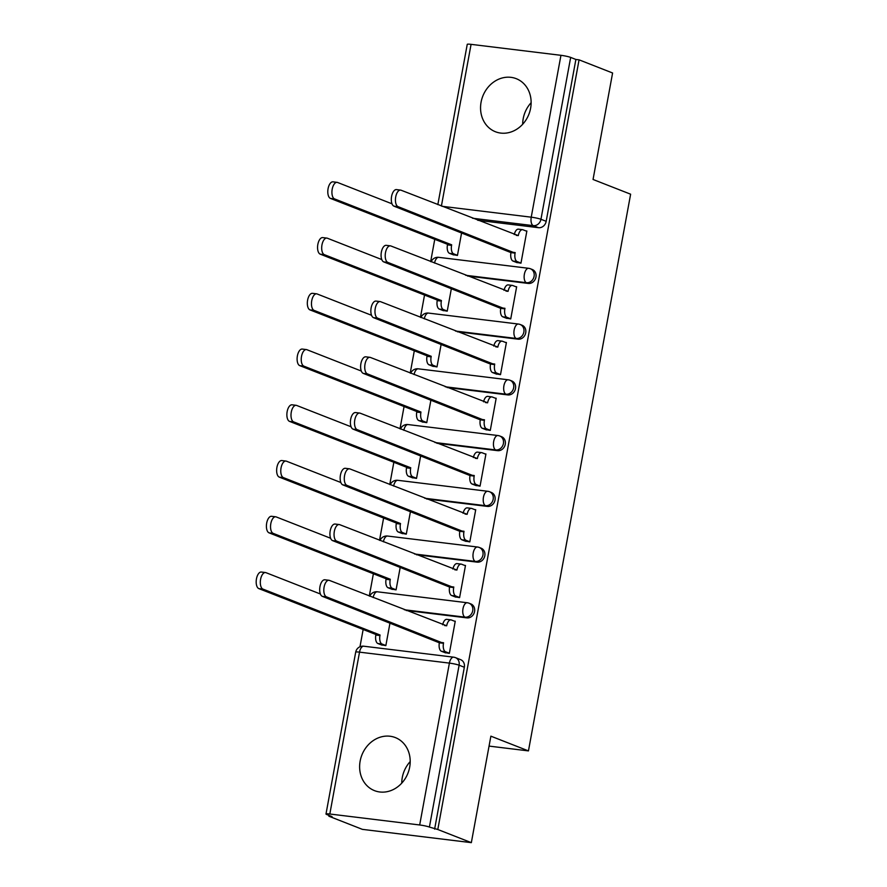 <?xml version="1.0" encoding="UTF-8"?>
<svg xmlns="http://www.w3.org/2000/svg" width="887" height="887" viewBox="0 0 887 887"><rect width="100%" height="100%" fill="white"/><g stroke="black" fill="none" stroke-linecap="round" stroke-linejoin="round"><path stroke-width="1.33" d="M481.076 102.193A28.506 24.758 -68.6 0 0 495.445 131.753A28.506 24.758 -68.6 0 0 530.614 108.236A28.506 24.758 -68.6 0 0 516.245 78.677A28.506 24.758 -68.6 0 0 481.076 102.193M522.676 124.269A28.506 24.758 111.4 0 1 523.197 118.714A28.506 24.758 111.4 0 1 531.136 102.681M360.144 761.09A28.506 24.758 -68.6 0 0 374.514 790.65A28.506 24.758 -68.6 0 0 409.683 767.133A28.506 24.758 -68.6 0 0 395.314 737.574A28.506 24.758 -68.6 0 0 360.144 761.09M401.744 783.154A28.506 24.758 111.4 0 1 402.266 777.6A28.506 24.758 111.4 0 1 410.204 761.578M467.538 276.023L528.286 283.43A7.307 6.353 -68.6 0 0 535.948 277.066A7.307 6.353 -68.6 0 0 532.267 269.482L530.415 268.761A7.307 6.353 111.4 0 1 534.096 276.334A7.307 6.353 111.4 0 1 526.434 282.709L465.675 275.292M457.304 331.76L518.063 339.178A7.307 6.353 -68.6 0 0 525.725 332.802A7.307 6.353 -68.6 0 0 522.033 325.23L520.181 324.498A7.307 6.353 111.4 0 1 523.862 332.082A7.307 6.353 111.4 0 1 516.201 338.446L455.452 331.039M447.07 387.508L507.83 394.915A7.307 6.353 -68.6 0 0 515.491 388.55A7.307 6.353 -68.6 0 0 511.81 380.966L509.958 380.235A7.307 6.353 111.4 0 1 513.64 387.819A7.307 6.353 111.4 0 1 505.978 394.194L445.219 386.776M436.836 443.245L497.596 450.663A7.307 6.353 -68.6 0 0 505.257 444.287A7.307 6.353 -68.6 0 0 501.576 436.703L499.725 435.983A7.307 6.353 111.4 0 1 503.406 443.555A7.307 6.353 111.4 0 1 495.744 449.931L434.985 442.524M426.614 498.993L487.362 506.399A7.307 6.353 -68.6 0 0 495.035 500.024A7.307 6.353 -68.6 0 0 491.343 492.451L489.491 491.72A7.307 6.353 111.4 0 1 493.172 499.303A7.307 6.353 111.4 0 1 485.511 505.679L424.762 498.261M416.38 554.73L477.139 562.136A7.307 6.353 -68.6 0 0 484.801 555.772A7.307 6.353 -68.6 0 0 481.12 548.188L479.257 547.467A7.307 6.353 111.4 0 1 482.949 555.04A7.307 6.353 111.4 0 1 475.288 561.416L414.528 553.998M406.146 610.467L466.906 617.884A7.307 6.353 -68.6 0 0 474.567 611.509A7.307 6.353 -68.6 0 0 470.886 603.936L469.035 603.204A7.307 6.353 111.4 0 1 472.716 610.788A7.307 6.353 111.4 0 1 465.054 617.152L404.295 609.746M434.763 239.313L430.672 261.576M424.529 295.049L420.449 317.313M414.307 350.797L410.215 373.061M404.073 406.534L399.982 428.798M393.839 462.271L389.759 484.535M383.605 518.019L379.525 540.283M373.383 573.756L369.291 596.02M363.149 629.504L359.978 646.767M329.033 815.419L328.877 816.217L332.06 816.605L326.837 814.554A7.307 0.787 -169.6 0 1 325.995 814.011A7.307 0.787 -169.6 0 1 329.82 814.011L419.684 824.977L449.399 663.11L359.523 652.145L329.82 814.011M471.341 842.65L437.801 829.5L579.067 59.839L612.595 72.989L593.048 179.473L630.624 194.198L528.452 750.901L490.877 736.166L471.341 842.65L362.406 829.367L328.877 816.217M437.834 204.631L467.249 44.35A7.307 0.787 10.4 0 1 471.075 44.35L560.95 55.316A7.307 0.787 10.4 0 1 570.663 57.411L575.885 59.462L546.181 221.318A7.307 6.353 111.4 0 1 538.52 227.693L477.76 220.286M575.885 59.462L579.067 59.839M454.077 657.289A7.307 6.353 111.4 0 1 455.43 657.622A7.307 6.353 111.4 0 1 459.111 665.206L429.408 827.072L437.801 829.5M429.408 827.072A7.307 0.787 -169.6 0 0 419.684 824.977M444.642 652.533L449.354 653.364L455.253 621.21L454.233 621.088M391.355 589.046L396.068 589.877L400.248 567.137M454.865 596.785L459.588 597.627L465.487 565.474L464.455 565.341M401.589 533.298L406.301 534.14L410.47 511.4M465.098 541.048L469.811 541.89L475.72 509.726L474.689 509.604M411.812 477.561L416.535 478.392L420.704 455.652M475.332 485.311L480.044 486.143L485.943 453.989L484.923 453.867M422.046 421.813L426.758 422.655L430.938 399.915M485.555 429.563L490.278 430.406L496.177 398.241L495.146 398.119M432.279 366.076L436.992 366.919L441.172 344.167M495.789 373.826L500.501 374.658L506.41 342.504L505.379 342.382M442.502 310.328L447.225 311.171L451.394 288.43M506.022 318.078L510.735 318.921L516.644 286.767L515.613 286.634M452.736 254.591L457.448 255.434L461.628 232.693M516.256 262.341L520.968 263.184L526.867 231.019L525.847 230.897M489.059 746.1L528.452 750.901M381.122 644.782L385.845 645.625L390.014 622.885M434.63 829.112L464.333 667.257A7.307 6.353 -68.6 0 0 460.652 659.673L455.43 657.622A7.307 7.307 0 0 0 453.645 657.178L363.781 646.213A7.307 7.307 0 0 0 355.698 652.145L325.995 814.011M455.208 621.465L451.372 619.969A7.307 3.537 97 0 0 450.94 619.858A7.307 3.537 97 0 0 446.682 625.79L329.487 580.42A8.404 4.058 97 0 0 328.999 580.286A8.404 4.058 97 0 0 324.01 587.626A8.404 4.058 97 0 0 326.471 596.851L443.478 643.297A7.307 3.537 97 0 0 445.529 651.768L441.404 651.258A7.307 3.537 -83 0 1 439.342 642.798L322.336 596.352A8.404 4.058 -83 0 1 319.885 587.127A8.404 4.058 -83 0 1 324.864 579.788L328.999 580.286M445.618 652.91L441.404 651.258M442.657 624.781A7.307 3.537 -83 0 1 446.815 619.348L450.94 619.858M449.376 653.275L445.529 651.768M443.567 642.765L439.442 642.255M382.109 645.171L377.884 643.518A7.307 3.537 -83 0 1 375.833 635.048L379.958 635.547A7.307 3.537 97 0 0 382.02 644.017L385.856 645.525M320.395 594.002L265.967 572.669A8.404 4.058 97 0 0 265.479 572.547A8.404 4.058 97 0 0 260.501 579.876A8.404 4.058 97 0 0 262.951 589.101L380.057 635.014M375.933 634.504L258.827 588.602A8.404 4.058 -83 0 1 256.376 579.377A8.404 4.058 -83 0 1 261.355 572.037L265.479 572.547M465.442 565.729L461.595 564.221A7.307 3.537 97 0 0 461.173 564.11A7.307 3.537 97 0 0 456.916 570.053L339.71 524.672A8.404 4.058 97 0 0 339.222 524.55A8.404 4.058 97 0 0 334.244 531.89A8.404 4.058 97 0 0 336.694 541.114L453.7 587.56A7.307 3.537 97 0 0 455.763 596.02L451.638 595.521A7.307 3.537 -83 0 1 449.576 587.05L332.57 540.604A8.404 4.058 -83 0 1 330.119 531.38A8.404 4.058 -83 0 1 335.098 524.051L339.222 524.55M455.851 597.173L451.638 595.521M452.891 569.044A7.307 3.537 -83 0 1 457.038 563.611L461.173 564.11M459.599 597.528L455.763 596.02M453.8 587.017L449.676 586.518M475.665 509.992L471.829 508.484A7.307 3.537 97 0 0 471.396 508.373A7.307 3.537 97 0 0 467.15 514.305L349.944 468.935A8.404 4.058 97 0 0 349.456 468.813A8.404 4.058 97 0 0 344.478 476.142A8.404 4.058 97 0 0 346.928 485.366L463.934 531.812A7.307 3.537 97 0 0 465.997 540.283L461.861 539.784A7.307 3.537 -83 0 1 459.81 531.313L342.803 484.867A8.404 4.058 -83 0 1 340.353 475.643A8.404 4.058 -83 0 1 345.331 468.303L349.456 468.813M466.074 541.436L461.861 539.784M463.114 513.307A7.307 3.537 -83 0 1 467.272 507.874L471.396 508.373M469.833 541.791L465.997 540.283M464.034 531.28L459.898 530.77M392.331 589.423L388.118 587.771A7.307 3.537 -83 0 1 386.056 579.3L390.191 579.81A7.307 3.537 97 0 0 392.242 588.281L396.09 589.777M330.629 538.265L276.201 516.921A8.404 4.058 97 0 0 275.713 516.799A8.404 4.058 97 0 0 270.735 524.139A8.404 4.058 97 0 0 273.185 533.364L390.291 579.266M386.155 578.767L269.06 532.854A8.404 4.058 -83 0 1 266.599 523.629A8.404 4.058 -83 0 1 271.588 516.301L275.713 516.799M402.565 533.686L398.352 532.034A7.307 3.537 -83 0 1 396.289 523.563L400.425 524.062A7.307 3.537 97 0 0 402.476 532.533L406.324 534.041M340.852 482.517L286.434 461.185A8.404 4.058 97 0 0 285.947 461.063A8.404 4.058 97 0 0 280.968 468.391A8.404 4.058 97 0 0 283.419 477.616L400.514 523.53M396.389 523.031L279.283 477.117A8.404 4.058 -83 0 1 276.833 467.892A8.404 4.058 -83 0 1 281.811 460.553L285.947 461.063M485.899 454.244L482.062 452.736A7.307 3.537 97 0 0 481.63 452.636A7.307 3.537 97 0 0 477.372 458.568L360.177 413.187A8.404 4.058 97 0 0 359.69 413.065A8.404 4.058 97 0 0 354.711 420.405A8.404 4.058 97 0 0 357.162 429.63L474.168 476.075A7.307 3.537 97 0 0 476.219 484.546L472.095 484.036A7.307 3.537 -83 0 1 470.032 475.565L353.026 429.12A8.404 4.058 -83 0 1 350.576 419.895A8.404 4.058 -83 0 1 355.554 412.566L359.69 413.065M476.308 485.688L472.095 484.036M473.348 457.559A7.307 3.537 -83 0 1 477.505 452.126L481.63 452.636M480.067 486.043L476.219 484.546M474.257 475.532L470.132 475.033M496.132 398.507L492.285 396.999A7.307 3.537 97 0 0 491.864 396.888A7.307 3.537 97 0 0 487.606 402.82L370.411 357.45A8.404 4.058 97 0 0 369.912 357.328A8.404 4.058 97 0 0 364.934 364.657A8.404 4.058 97 0 0 367.395 373.882L484.391 420.327A7.307 3.537 97 0 0 486.453 428.798L482.328 428.299A7.307 3.537 -83 0 1 480.266 419.828L363.26 373.383A8.404 4.058 -83 0 1 360.809 364.158A8.404 4.058 -83 0 1 365.788 356.818L369.912 357.328M486.542 429.951L482.328 428.299M483.581 401.822A7.307 3.537 -83 0 1 487.739 396.389L491.864 396.888M490.289 430.306L486.453 428.798M484.49 419.795L480.366 419.296M506.366 342.759L502.519 341.262A7.307 3.537 97 0 0 502.097 341.151A7.307 3.537 97 0 0 497.84 347.083L380.634 301.713A8.404 4.058 97 0 0 380.146 301.58A8.404 4.058 97 0 0 375.168 308.92A8.404 4.058 97 0 0 377.618 318.145L494.624 364.59A7.307 3.537 97 0 0 496.687 373.061L492.551 372.551A7.307 3.537 -83 0 1 490.5 364.091L373.494 317.646A8.404 4.058 -83 0 1 371.043 308.41A8.404 4.058 -83 0 1 376.021 301.081L380.146 301.58M496.764 374.203L492.551 372.551M493.815 346.074A7.307 3.537 -83 0 1 497.962 340.641L502.097 341.151M500.523 374.569L496.687 373.061M494.724 364.058L490.6 363.548M412.799 477.938L408.585 476.286A7.307 3.537 -83 0 1 406.523 467.826L410.648 468.325A7.307 3.537 97 0 0 412.71 476.796L416.546 478.304M351.086 426.78L296.668 405.448A8.404 4.058 97 0 0 296.169 405.315A8.404 4.058 97 0 0 291.191 412.655A8.404 4.058 97 0 0 293.641 421.879L410.748 467.793M406.623 467.283L289.517 421.38A8.404 4.058 -83 0 1 287.066 412.145A8.404 4.058 -83 0 1 292.045 404.816L296.169 405.315M423.021 422.201L418.808 420.549A7.307 3.537 -83 0 1 416.757 412.078L420.881 412.588A7.307 3.537 97 0 0 422.944 421.048L426.78 422.556M361.319 371.043L306.891 349.7A8.404 4.058 97 0 0 306.403 349.578A8.404 4.058 97 0 0 301.425 356.918A8.404 4.058 97 0 0 303.875 366.143L420.981 412.045M416.846 411.546L299.751 365.632A8.404 4.058 -83 0 1 297.3 356.408A8.404 4.058 -83 0 1 302.279 349.068L306.403 349.578M433.255 366.453L429.042 364.801A7.307 3.537 -83 0 1 426.98 356.341L431.115 356.84A7.307 3.537 97 0 0 433.166 365.311L437.014 366.819M371.542 315.295L317.125 293.963A8.404 4.058 97 0 0 316.637 293.83A8.404 4.058 97 0 0 311.659 301.17A8.404 4.058 97 0 0 314.109 310.395L431.215 356.308M427.079 355.798L309.973 309.896A8.404 4.058 -83 0 1 307.523 300.671A8.404 4.058 -83 0 1 312.501 293.331L316.637 293.83M516.589 287.022L512.753 285.514A7.307 3.537 97 0 0 512.32 285.403A7.307 3.537 97 0 0 508.074 291.335L390.868 245.965A8.404 4.058 97 0 0 390.38 245.843A8.404 4.058 97 0 0 385.401 253.172A8.404 4.058 97 0 0 387.852 262.408L504.858 308.853A7.307 3.537 97 0 0 506.909 317.313L502.785 316.814A7.307 3.537 -83 0 1 500.723 308.343L383.727 261.898A8.404 4.058 -83 0 1 381.266 252.673A8.404 4.058 -83 0 1 386.244 245.333L390.38 245.843M506.998 318.466L502.785 316.814M504.038 290.337A7.307 3.537 -83 0 1 508.196 284.904L512.32 285.403M510.757 318.821L506.909 317.313M504.958 308.31L500.822 307.811M443.489 310.716L439.276 309.064A7.307 3.537 -83 0 1 437.213 300.593L441.338 301.103A7.307 3.537 97 0 0 443.4 309.563L447.236 311.071M381.776 259.558L327.358 238.215A8.404 4.058 97 0 0 326.859 238.093A8.404 4.058 97 0 0 321.881 245.433A8.404 4.058 97 0 0 324.343 254.658L441.438 300.56M437.313 300.061L320.207 254.148A8.404 4.058 -83 0 1 317.757 244.923A8.404 4.058 -83 0 1 322.735 237.594L326.859 238.093M526.823 231.285L522.975 229.777A7.307 3.537 97 0 0 522.554 229.666A7.307 3.537 97 0 0 518.296 235.598L401.101 190.228A8.404 4.058 97 0 0 400.602 190.095A8.404 4.058 97 0 0 395.624 197.435A8.404 4.058 97 0 0 398.086 206.66L515.081 253.105A7.307 3.537 97 0 0 517.143 261.576L513.019 261.066A7.307 3.537 -83 0 1 510.956 252.607L393.95 206.161A8.404 4.058 -83 0 1 391.5 196.936A8.404 4.058 -83 0 1 396.478 189.596L400.602 190.095M517.232 262.718L513.019 261.066M514.272 234.589A7.307 3.537 -83 0 1 518.429 229.156L522.554 229.666M520.991 263.084L517.143 261.576M515.181 252.573L511.056 252.063M453.712 254.979L449.498 253.327A7.307 3.537 -83 0 1 447.447 244.856L451.572 245.355A7.307 3.537 97 0 0 453.634 253.826L457.47 255.334M392.01 203.81L337.581 182.478A8.404 4.058 97 0 0 337.093 182.356A8.404 4.058 97 0 0 332.115 189.685A8.404 4.058 97 0 0 334.565 198.91L451.671 244.823M447.547 244.324L330.441 198.411A8.404 4.058 -83 0 1 327.99 189.186A8.404 4.058 -83 0 1 332.969 181.846L337.093 182.356M528.286 283.43L526.434 282.709A7.307 3.537 -83 0 1 524.372 274.238A7.307 3.537 97 0 1 528.63 268.306A7.307 3.537 97 0 1 529.062 268.417A7.307 6.353 111.4 0 1 530.415 268.761A7.307 7.307 0 0 0 528.63 268.306L438.766 257.341A7.307 3.537 97 0 0 434.541 263.084M518.063 339.178L516.201 338.446A7.307 3.537 -83 0 1 514.15 329.986A7.307 3.537 97 0 1 518.396 324.043A7.307 3.537 97 0 1 518.828 324.154A7.307 6.353 111.4 0 1 520.181 324.498A7.307 7.307 0 0 0 518.396 324.043L428.532 313.089A7.307 3.537 97 0 0 424.308 318.832M507.83 394.915L505.978 394.194A7.307 3.537 -83 0 1 503.916 385.723A7.307 3.537 97 0 1 508.173 379.791A7.307 3.537 97 0 1 508.595 379.902A7.307 6.353 111.4 0 1 509.958 380.235A7.307 7.307 0 0 0 508.173 379.791L418.298 368.826A7.307 3.537 97 0 0 414.085 374.569M497.596 450.663L495.744 449.931A7.307 3.537 -83 0 1 493.682 441.46A7.307 3.537 97 0 1 497.94 435.528A7.307 3.537 97 0 1 498.372 435.639A7.307 6.353 111.4 0 1 499.725 435.983A7.307 7.307 0 0 0 497.94 435.528L408.064 424.563A7.307 3.537 97 0 0 403.851 430.317M487.362 506.399L485.511 505.679A7.307 3.537 -83 0 1 483.459 497.208A7.307 3.537 97 0 1 487.706 491.276A7.307 3.537 97 0 1 488.138 491.376A7.307 6.353 111.4 0 1 489.491 491.72A7.307 7.307 0 0 0 487.706 491.276L397.842 480.31A7.307 3.537 97 0 0 393.617 486.054M477.139 562.136L475.288 561.416A7.307 3.537 -83 0 1 473.226 552.945A7.307 3.537 97 0 1 477.483 547.013A7.307 3.537 97 0 1 477.905 547.124A7.307 6.353 111.4 0 1 479.257 547.467A7.307 7.307 0 0 0 477.483 547.013L387.608 536.047A7.307 3.537 97 0 0 383.384 541.791M466.906 617.884L465.054 617.152A7.307 3.537 -83 0 1 462.992 608.693A7.307 3.537 97 0 1 467.249 602.75A7.307 3.537 97 0 1 467.671 602.861A7.307 6.353 111.4 0 1 469.035 603.204A7.307 7.307 0 0 0 467.249 602.75L377.374 591.795A7.307 3.537 97 0 0 373.161 597.539M538.52 227.693L533.298 225.642L472.538 218.235M442.114 206.305L531.235 217.182L560.95 55.316M471.075 44.35L441.404 206.028M464.333 667.257L459.111 665.206A7.307 0.787 10.4 0 0 449.399 663.11A7.307 3.537 -83 0 1 453.645 657.178M546.181 221.318L540.959 219.277A7.307 6.353 111.4 0 1 533.298 225.642A7.307 3.537 97 0 1 531.235 217.182A7.307 0.787 10.4 0 1 540.959 219.277L570.663 57.411M355.698 652.145A7.307 0.787 -169.6 0 1 359.523 652.145A7.307 3.537 -83 0 1 363.781 646.213M446.682 625.79L444.553 625.535M443.478 643.297L439.342 642.798M326.471 596.851L322.336 596.352M375.833 635.048L379.958 635.547M377.884 643.518L382.02 644.017M258.827 588.602L262.951 589.101M456.916 570.053L454.787 569.787M453.7 587.56L449.576 587.05M336.694 541.114L332.57 540.604M467.15 514.305L465.021 514.05M463.934 531.812L459.81 531.313M346.928 485.366L342.803 484.867M386.056 579.3L390.191 579.81M388.118 587.771L392.242 588.281M269.06 532.854L273.185 533.364M396.289 523.563L400.425 524.062M398.352 532.034L402.476 532.533M279.283 477.117L283.419 477.616M477.372 458.568L475.255 458.302M474.168 476.075L470.032 475.565M357.162 429.63L353.026 429.12M487.606 402.82L485.477 402.565M484.391 420.327L480.266 419.828M367.395 373.882L363.26 373.383M497.84 347.083L495.711 346.817M494.624 364.59L490.5 364.091M377.618 318.145L373.494 317.646M406.523 467.826L410.648 468.325M408.585 476.286L412.71 476.796M289.517 421.38L293.641 421.879M416.757 412.078L420.881 412.588M418.808 420.549L422.944 421.048M299.751 365.632L303.875 366.143M426.98 356.341L431.115 356.84M429.042 364.801L433.166 365.311M309.973 309.896L314.109 310.395M508.074 291.335L505.945 291.08M504.858 308.853L500.723 308.343M387.852 262.408L383.727 261.898M437.213 300.593L441.338 301.103M439.276 309.064L443.4 309.563M320.207 254.148L324.343 254.658M518.296 235.598L516.167 235.343M515.081 253.105L510.956 252.607M398.086 206.66L393.95 206.161M447.447 244.856L451.572 245.355M449.498 253.327L453.634 253.826M330.441 198.411L334.565 198.91M377.374 591.795A7.307 7.307 0 0 0 369.757 596.208M387.608 536.047A7.307 7.307 0 0 0 379.991 540.46M397.842 480.31A7.307 7.307 0 0 0 390.225 484.723M408.064 424.563A7.307 7.307 0 0 0 400.447 428.975M418.298 368.826A7.307 7.307 0 0 0 410.681 373.239M428.532 313.089A7.307 7.307 0 0 0 420.915 317.502M438.766 257.341A7.307 7.307 0 0 0 431.137 261.754"/></g></svg>
